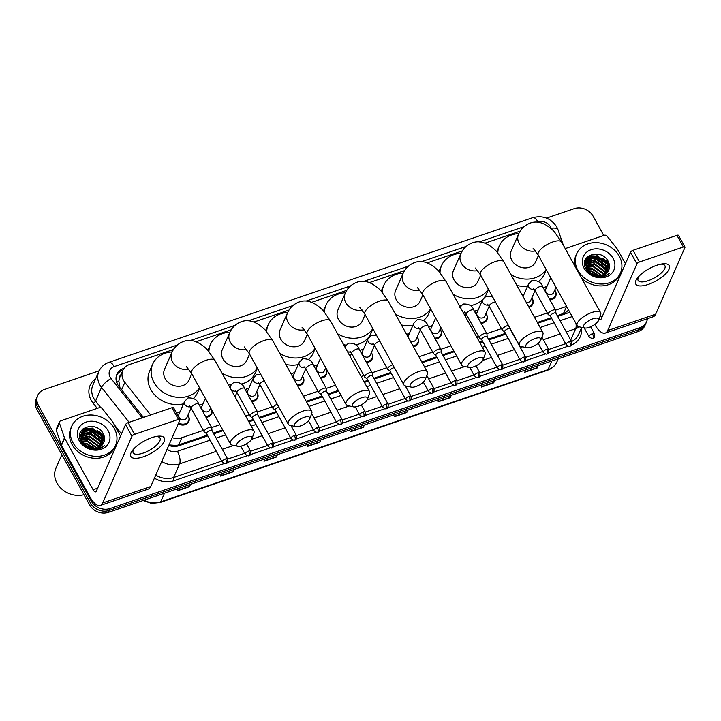 <?xml version="1.0" encoding="UTF-8"?>
<svg xmlns="http://www.w3.org/2000/svg" width="721" height="721" viewBox="0 0 721 721"><rect width="100%" height="100%" fill="white"/><g stroke="black" fill="none" stroke-linecap="round" stroke-linejoin="round"><path stroke-width="1.08" d="M532.125 298.35A7.643 6.408 -156.3 0 1 532.377 298.773A7.643 6.408 -156.3 0 1 532.765 304.109A7.643 6.408 -156.3 0 1 528.989 307.326M486.269 314.005A7.643 6.408 -156.3 0 1 486.522 314.428A7.643 6.408 -156.3 0 1 486.9 319.764A7.643 6.408 -156.3 0 1 481.105 323.305M440.405 329.659A7.643 6.408 -156.3 0 1 440.666 330.083A7.643 6.408 -156.3 0 1 441.045 335.418A7.643 6.408 -156.3 0 1 435.25 338.96M417.477 337.482A7.643 6.408 -156.3 0 1 417.738 337.915A7.643 6.408 -156.3 0 1 418.117 343.241A7.643 6.408 -156.3 0 1 413.385 346.693M371.621 353.137A7.643 6.408 -156.3 0 1 371.874 353.569A7.643 6.408 -156.3 0 1 372.261 358.896A7.643 6.408 -156.3 0 1 366.457 362.447M325.766 368.791A7.643 6.408 -156.3 0 1 326.018 369.224A7.643 6.408 -156.3 0 1 326.397 374.55A7.643 6.408 -156.3 0 1 320.602 378.101M302.838 376.614A7.643 6.408 -156.3 0 1 303.09 377.047A7.643 6.408 -156.3 0 1 303.469 382.382A7.643 6.408 -156.3 0 1 297.71 385.924M256.973 392.269A7.643 6.408 -156.3 0 1 257.235 392.702A7.643 6.408 -156.3 0 1 257.613 398.037A7.643 6.408 -156.3 0 1 251.818 401.579M212.163 410.727A7.643 6.408 -156.3 0 1 211.758 413.692A7.643 6.408 -156.3 0 1 205.963 417.234M188.19 415.756A7.643 6.408 -156.3 0 1 188.442 416.179A7.643 6.408 -156.3 0 1 188.83 421.515A7.643 6.408 -156.3 0 1 178.258 423.804M555.053 290.518A7.643 6.408 -156.3 0 1 555.305 290.951A7.643 6.408 -156.3 0 1 555.693 296.286A7.643 6.408 -156.3 0 1 549.898 299.828M120.975 374.659A4.777 4.002 23.7 0 0 119.632 377.723L118.821 381.048L119.956 387.7M119.632 377.723A14.339 12.014 -156.3 0 1 119.695 377.579L122.84 370.414A14.339 12.014 23.7 0 0 124.859 382.373L150.635 414.99M557.27 315.672L565.399 312.698L568.608 310.102M168.984 444.947L176.537 445.443L178.673 444.902L207.369 435.114M213.335 433.069L222.735 429.869M248.457 421.082L253.224 419.46M259.2 417.423L276.152 411.628M306.236 401.363L322.008 395.973M327.983 393.936L338.284 390.421M364.006 381.643L367.872 380.318M373.839 378.282L390.8 372.496M421.785 361.915L436.656 356.841M442.631 354.804L453.842 350.974M479.564 342.196L482.511 341.186M488.487 339.149L505.439 333.363M537.343 322.467L551.304 317.709M172.175 437.665A14.339 12.014 23.7 0 0 181.827 437.719L203.376 430.365M211.65 427.544L219.896 424.723M245.618 415.945L249.241 414.71M257.505 411.889L272.168 406.878M303.397 396.226L318.024 391.224M326.289 388.403L335.445 385.275M361.176 376.497L363.88 375.569M372.153 372.748L386.807 367.746M418.946 356.778L432.672 352.091M440.937 349.27L451.004 345.837M476.725 337.049L478.528 336.437M486.792 333.616L501.455 328.614M534.504 317.33L547.311 312.959M555.585 310.138L566.562 306.389M173.491 349.496L129.528 364.502A14.339 12.014 23.7 0 0 122.84 370.414M520.156 231.153L485.044 243.139M462.377 250.881L427.265 262.868M404.598 270.6L369.485 282.587M346.819 290.32L311.706 302.306M289.04 310.048L253.927 322.035M231.27 329.767L196.148 341.754M522.112 294.889A7.643 6.408 -156.3 0 1 523.428 294.529M474.58 311.481A7.643 6.408 -156.3 0 1 477.572 310.183M428.716 327.136A7.643 6.408 -156.3 0 1 431.708 325.838M406.608 334.418A7.643 6.408 -156.3 0 1 408.78 333.67M359.932 350.613A7.643 6.408 -156.3 0 1 362.924 349.325M314.077 366.268A7.643 6.408 -156.3 0 1 317.069 364.979M291.167 374.073A7.643 6.408 -156.3 0 1 294.132 372.802M245.284 389.746A7.643 6.408 -156.3 0 1 248.276 388.457M199.429 405.4A7.643 6.408 -156.3 0 1 202.421 404.111M176.573 413.169A7.643 6.408 -156.3 0 1 179.493 411.934M543.364 287.994A7.643 6.408 -156.3 0 1 546.356 286.706M83.185 428.635A19.116 16.015 -156.3 0 1 92.639 428.905A19.116 16.015 -156.3 0 0 83.185 428.635M97.182 430.599A19.116 16.015 -156.3 0 1 104.23 436.169A19.116 16.015 -156.3 0 0 97.182 430.599M588.129 256.27A19.116 16.015 -156.3 0 1 597.574 256.541A19.116 16.015 -156.3 0 0 588.129 256.27M602.116 258.235A19.116 16.015 -156.3 0 1 609.164 263.805A19.116 16.015 -156.3 0 0 602.116 258.235M647.386 318.709A14.339 12.014 -156.3 0 1 646.584 321.773A14.339 12.014 -156.3 0 1 639.897 327.685L110.124 508.521A14.339 12.014 -156.3 0 1 91.27 501.095L38.438 405.4A14.339 12.014 -156.3 0 1 37.726 395.405A14.339 12.014 -156.3 0 1 44.414 389.493L99.147 370.81M546.509 218.093L574.186 208.648A14.339 12.014 -156.3 0 1 593.041 216.084L603.738 235.461M37.726 395.405L36.05 399.227A14.339 12.014 -156.3 0 0 36.762 409.222L89.593 504.916A14.339 12.014 -156.3 0 0 108.447 512.352L638.211 331.507A14.339 12.014 -156.3 0 0 644.898 325.595L645.746 323.684A14.339 12.014 -156.3 0 1 639.058 329.596L109.286 510.441A14.339 12.014 -156.3 0 1 90.431 503.006L37.6 407.311A14.339 12.014 -156.3 0 1 36.888 397.316A14.339 12.014 -156.3 0 0 37.6 407.311L90.431 503.006A14.339 12.014 -156.3 0 0 109.286 510.441L639.058 329.596A14.339 12.014 -156.3 0 0 645.746 323.684L646.584 321.773M81.158 430.843A19.116 16.015 -156.3 0 1 84.618 430.212A19.116 16.015 -156.3 0 0 81.158 430.843M85.628 430.14A19.116 16.015 -156.3 0 1 102.166 436.728A19.116 16.015 -156.3 0 0 85.628 430.14M103.067 437.701A19.116 16.015 -156.3 0 1 104.545 439.63A19.116 16.015 -156.3 0 0 103.067 437.701M586.101 258.478A19.116 16.015 -156.3 0 1 589.553 257.848A19.116 16.015 -156.3 0 0 586.101 258.478M590.562 257.776A19.116 16.015 -156.3 0 1 607.1 264.364A19.116 16.015 -156.3 0 0 590.562 257.776M608.001 265.337A19.116 16.015 -156.3 0 1 609.479 267.266A19.116 16.015 -156.3 0 0 608.001 265.337M124.102 368.278L123.552 368.467A14.339 12.014 23.7 0 0 116.865 374.379A14.339 12.014 23.7 0 0 118.884 386.339L143.461 417.432M557.693 316.429L567.157 313.202A14.339 12.014 23.7 0 0 569.671 312.013M168.768 445.434A14.339 12.014 23.7 0 0 179.015 445.695L207.783 435.872M213.758 433.835L223.149 430.626M248.871 421.848L253.648 420.217M259.614 418.18L276.576 412.394M306.65 402.12L322.431 396.739M328.406 394.693L338.708 391.179M364.429 382.4L368.287 381.085M374.262 379.048L391.215 373.253M422.209 362.681L437.079 357.598M443.045 355.561L454.266 351.731M479.988 342.953L482.935 341.943M488.901 339.906L505.863 334.12M537.767 323.233L551.718 318.466M116.496 375.353A14.339 12.014 -156.3 0 1 122.714 370.378L122.876 370.324M609.38 264.823A19.116 16.015 23.7 0 0 605.343 260.84M593.771 256.406A19.116 16.015 23.7 0 0 587.453 256.856M104.446 437.187A19.116 16.015 23.7 0 0 100.408 433.204M88.836 428.77A19.116 16.015 23.7 0 0 82.518 429.22M277.441 454.663L276.404 457.024L263.985 461.26L265.022 458.898M233.983 469.497L232.946 471.858L220.527 476.094L221.563 473.733M190.524 484.332L189.488 486.693L177.069 490.929L178.105 488.568M407.816 410.159L406.779 412.52L394.36 416.756L395.396 414.395M451.274 395.324L450.237 397.686L437.818 401.921L438.855 399.56M494.732 380.49L493.687 382.851L481.277 387.087L482.313 384.726M538.181 365.655L537.145 368.016L524.735 372.252L525.771 369.891M320.899 439.828L319.863 442.189L307.443 446.425L308.48 444.064M364.357 424.993L363.321 427.355L350.902 431.591L351.938 429.229M363.835 425.174L363.438 426.976A3.821 1.541 71.2 0 1 363.321 427.355M320.376 440.008L319.98 441.811A3.821 1.541 71.2 0 1 319.863 442.189M537.659 365.835L537.271 367.638A3.821 1.541 71.2 0 1 537.145 368.016M494.2 380.67L493.813 382.472A3.821 1.541 71.2 0 1 493.687 382.851M450.742 395.505L450.355 397.307A3.821 1.541 71.2 0 1 450.237 397.686M407.293 410.339L406.896 412.142A3.821 1.541 71.2 0 1 406.779 412.52M190.002 484.512L189.605 486.315A3.821 1.541 71.2 0 1 189.488 486.693M233.46 469.677L233.063 471.48A3.821 1.541 71.2 0 1 232.946 471.858M276.918 454.843L276.522 456.645A3.821 1.541 71.2 0 1 276.404 457.024M656.705 265.292A19.116 7.039 -28.9 0 1 662.356 263.895A19.116 7.039 -28.9 0 1 668.025 271.033A19.116 7.039 -28.9 0 1 648.323 284.407A19.116 7.039 -28.9 0 1 638.004 277.342A19.116 7.039 -28.9 0 1 656.705 265.292M639.103 276.116A15.294 5.633 151.1 0 0 638.13 280.442A15.294 5.633 151.1 0 0 648.17 280.703A15.294 5.633 151.1 0 0 664.906 265.661A15.294 5.633 151.1 0 0 660.733 264.174M565.246 248.628A2.388 2.001 23.7 0 1 565.534 248.502L604.234 235.289A2.388 2.001 23.7 0 1 607.154 236.2L617.356 249.105A2.388 2.001 23.7 0 1 617.573 249.43L625.44 263.688M594.816 324.441L594.879 324.558A19.116 7.706 -108.8 0 0 605.252 333.093A19.116 7.706 -108.8 0 0 607.668 330.56L636.913 263.877L630.478 252.206L601.224 318.889A4.777 1.929 71.2 0 1 600.62 319.52A4.777 1.929 71.2 0 1 599.124 318.898M605.252 333.093L653.262 316.699A19.116 7.706 -108.8 0 0 655.677 314.167L684.923 247.483A2.388 0.883 151.1 0 0 684.95 247.042A2.388 0.883 151.1 0 0 683.382 246.997L676.938 235.325A2.388 0.883 -28.9 0 1 678.506 235.37L684.95 247.042M630.478 252.206A2.388 0.883 -28.9 0 1 633.065 250.304L639.509 261.975L683.382 246.997M639.509 261.975A2.388 0.883 151.1 0 0 636.913 263.877M633.065 250.304L676.938 235.325M597.466 258.722A21.504 18.016 -156.3 0 1 605.198 262.651M577.909 270.384A23.892 20.017 -156.3 0 1 576.719 253.72A23.892 20.017 -156.3 0 1 597.132 242.68A23.892 20.017 -156.3 0 1 619.303 256.261A23.892 20.017 -156.3 0 1 620.493 272.926A23.892 20.017 -156.3 0 1 600.079 283.975A23.892 20.017 -156.3 0 1 577.909 270.384M574.754 265.842A23.892 20.017 -156.3 0 1 575.881 255.64L576.719 253.72M600.476 276.999C604.234 276.828 607.253 275.539 609.551 273.124C604.126 277.234 598.268 277.558 591.986 274.079A11.951 10.013 -156.3 0 0 607.848 271.718C609.858 268.681 610.047 265.382 608.416 261.804C601.774 247.24 577.755 255.54 585.93 268.843C589.102 274.106 593.951 276.828 600.476 276.999M613.093 258.379A16.727 14.014 -156.3 0 1 606.118 276.936A16.727 14.014 -156.3 0 1 584.118 268.266A16.727 14.014 -156.3 0 1 591.094 249.709A16.727 14.014 -156.3 0 1 613.093 258.379M607.902 271.637L607.019 264.201L597.367 257.145L587.2 260.281L584.614 262.714M608.055 271.411L607.28 263.607L597.628 256.55L587.462 259.686L586.38 261.462L587.11 269.474L591.986 274.079M607.127 272.673L605.973 266.59L596.321 259.533L585.885 263.021M607.343 272.421L606.235 265.995L596.582 258.938L585.957 262.696M606.154 273.638L604.919 268.978L595.276 261.93L585.722 264.373M606.415 273.403L605.18 268.383L595.537 261.326L585.74 264.03M604.946 274.503L603.874 271.375L594.221 264.319L585.803 265.833M605.27 274.295L604.135 270.772L594.483 263.724L585.758 265.454M603.459 275.242L602.828 273.764L593.176 266.707L586.182 267.419M603.865 275.071L603.089 273.16L593.437 266.112L586.056 267.013M602.107 275.683L592.392 268.5L586.705 268.726M586.38 261.462L586.849 270.069M585.776 262.976L585.326 263.85M601.584 275.801L592.13 269.095L586.948 269.185M599.034 276.062L591.076 271.484L587.606 271.303M599.773 276.044L591.337 270.889L587.948 270.699M595.843 275.665L589.481 273.151M620.493 272.926L619.645 274.836A23.892 20.017 -156.3 0 1 581.487 278.045M597.502 275.963L589.526 272.367M607.442 270.294L606.83 268.96L595.059 260.47L588.489 260.687M608.497 267.906L607.884 266.572L596.105 258.082L589.535 258.298M588.489 258.623L585.064 260.578M609.452 265.283L608.93 264.183L597.159 255.685L586.561 257.839M596.871 275.873L590.021 272.781M604.856 274.548L592.833 265.544L585.812 265.896M607.1 270.087L594.924 260.768L587.75 261.164M586.984 261.435L586.254 261.75M608.154 267.698L595.979 258.379L588.796 258.776M609.506 266.067L608.803 264.481L597.024 255.991L586.218 258.298M592.941 318.763A8.607 3.163 151.1 0 0 584.731 323.945A8.607 3.163 151.1 0 0 584.74 327.983A8.607 3.163 151.1 0 0 589.165 327.37A8.607 3.163 151.1 0 0 598.574 320.349A8.607 3.163 151.1 0 0 592.941 318.763M584.74 327.983L579.089 326.829A13.384 4.93 -28.9 0 1 577.188 325.649A13.384 4.93 -28.9 0 1 591.842 312.49A13.384 4.93 -28.9 0 1 600.62 312.716A13.384 4.93 -28.9 0 1 600.602 314.951L598.574 320.349M533.125 248.33L538.236 255.081A13.384 4.93 151.1 0 1 552.89 241.923A13.384 4.93 151.1 0 1 561.668 242.148L554.107 231.396C545.518 223.041 537.515 220.293 530.079 223.149C524.618 225.249 520.769 228.945 518.525 234.235L511.18 250.971A13.384 11.212 23.7 0 0 511.847 260.299A13.384 11.212 23.7 0 0 524.266 267.906A13.384 11.212 23.7 0 0 535.694 261.723L538.443 255.45M497.805 252.81A26.289 22.018 -156.3 0 1 499.365 245.789A26.289 22.018 -156.3 0 1 518.805 233.613M546.158 269.429A26.289 22.018 -156.3 0 1 510.919 274.602M546.293 269.672L544.364 274.079A26.289 22.018 -156.3 0 1 538.416 281.569M527.664 285.985A26.289 22.018 -156.3 0 1 516.939 285.507M535.162 338.491A8.607 3.163 151.1 0 0 526.961 343.665A8.607 3.163 151.1 0 0 526.97 347.711A8.607 3.163 151.1 0 0 531.386 347.089A8.607 3.163 151.1 0 0 540.795 340.069A8.607 3.163 151.1 0 0 535.162 338.491M526.97 347.711L521.31 346.549A13.384 4.93 -28.9 0 1 519.417 345.368A13.384 4.93 -28.9 0 1 534.063 332.21A13.384 4.93 -28.9 0 1 542.841 332.435A13.384 4.93 -28.9 0 1 542.832 334.67L540.795 340.069M475.346 268.05L480.456 274.8A13.384 4.93 151.1 0 1 495.111 261.642A13.384 4.93 151.1 0 1 503.889 261.867L496.327 251.115C487.747 242.77 479.735 240.021 472.3 242.878C466.838 244.978 462.99 248.673 460.746 253.963L453.41 270.69A13.384 11.212 23.7 0 0 454.068 280.027A13.384 11.212 23.7 0 0 466.487 287.634A13.384 11.212 23.7 0 0 477.915 281.442L480.664 275.179M440.026 272.538A26.289 22.018 -156.3 0 1 441.585 265.508A26.289 22.018 -156.3 0 1 461.034 253.332M488.378 289.157A26.289 22.018 -156.3 0 1 453.139 294.321M488.514 289.4L486.585 293.798A26.289 22.018 -156.3 0 1 484.882 296.863M482.8 299.377A26.289 22.018 -156.3 0 1 470.362 305.632M460.953 305.587A26.289 22.018 -156.3 0 1 459.16 305.226M477.383 358.211A8.607 3.163 151.1 0 0 469.182 363.393A8.607 3.163 151.1 0 0 469.191 367.431A8.607 3.163 151.1 0 0 473.607 366.818A8.607 3.163 151.1 0 0 483.016 359.797A8.607 3.163 151.1 0 0 477.383 358.211M469.191 367.431L463.54 366.268A13.384 4.93 -28.9 0 1 461.638 365.087A13.384 4.93 -28.9 0 1 476.284 351.929A13.384 4.93 -28.9 0 1 485.062 352.154A13.384 4.93 -28.9 0 1 485.053 354.399L483.016 359.797M417.567 287.769L422.686 294.529A13.384 4.93 151.1 0 1 437.332 281.37A13.384 4.93 151.1 0 1 446.11 281.596L438.548 270.844C429.968 262.489 421.956 259.74 414.521 262.597C409.068 264.697 405.211 268.392 402.967 273.683L395.631 290.419A13.384 11.212 23.7 0 0 396.298 299.747A13.384 11.212 23.7 0 0 408.708 307.353A13.384 11.212 23.7 0 0 420.136 301.171L422.885 294.898M382.247 292.257A26.289 22.018 -156.3 0 1 383.815 285.228A26.289 22.018 -156.3 0 1 403.255 273.061M430.599 308.876A26.289 22.018 -156.3 0 1 395.36 314.041M430.734 309.12L428.806 313.518A26.289 22.018 -156.3 0 1 423.497 320.512M412.944 325.288A26.289 22.018 -156.3 0 1 401.381 324.946M419.604 377.939A8.607 3.163 151.1 0 0 411.403 383.112A8.607 3.163 151.1 0 0 411.412 387.15A8.607 3.163 151.1 0 0 415.837 386.537A8.607 3.163 151.1 0 0 425.246 379.516A8.607 3.163 151.1 0 0 419.604 377.939M411.412 387.15L405.761 385.996A13.384 4.93 -28.9 0 1 403.859 384.816A13.384 4.93 -28.9 0 1 418.504 371.657A13.384 4.93 -28.9 0 1 427.292 371.883A13.384 4.93 -28.9 0 1 427.274 374.118L425.246 379.516M359.797 307.497L364.907 314.248A13.384 4.93 151.1 0 1 379.552 301.09A13.384 4.93 151.1 0 1 388.331 301.315L380.769 290.563C372.189 282.208 364.177 279.469 356.742 282.326C351.289 284.416 347.441 288.112 345.188 293.411L337.852 310.138A13.384 11.212 23.7 0 0 338.519 319.466A13.384 11.212 23.7 0 0 350.929 327.073A13.384 11.212 23.7 0 0 362.357 320.89L365.105 314.617M324.468 311.977A26.289 22.018 -156.3 0 1 326.036 304.956A26.289 22.018 -156.3 0 1 345.476 292.78M372.829 328.596A26.289 22.018 -156.3 0 1 337.581 333.769M372.964 328.848L371.027 333.246A26.289 22.018 -156.3 0 1 355.841 344.881M345.981 345.125A26.289 22.018 -156.3 0 1 343.602 344.674M361.834 397.659A8.607 3.163 151.1 0 0 353.623 402.841A8.607 3.163 151.1 0 0 353.632 406.878A8.607 3.163 151.1 0 0 358.058 406.265A8.607 3.163 151.1 0 0 367.467 399.245A8.607 3.163 151.1 0 0 361.834 397.659M353.632 406.878L347.982 405.716A13.384 4.93 -28.9 0 1 346.08 404.535A13.384 4.93 -28.9 0 1 360.734 391.377A13.384 4.93 -28.9 0 1 369.512 391.602A13.384 4.93 -28.9 0 1 369.494 393.837L367.467 399.245M302.018 327.217L307.128 333.976A13.384 4.93 151.1 0 1 321.773 320.818A13.384 4.93 151.1 0 1 330.56 321.043L322.99 310.291C314.41 301.937 306.398 299.188 298.963 302.045C293.51 304.145 289.662 307.84 287.409 313.13L280.072 329.858A13.384 11.212 23.7 0 0 280.739 339.194A13.384 11.212 23.7 0 0 293.15 346.801A13.384 11.212 23.7 0 0 304.577 340.609L307.335 334.346M266.689 331.705A26.289 22.018 -156.3 0 1 268.257 324.675A26.289 22.018 -156.3 0 1 287.697 312.508M315.05 348.324A26.289 22.018 -156.3 0 1 279.802 353.488M315.185 348.567L313.256 352.966A26.289 22.018 -156.3 0 1 308.534 359.446M298.242 364.565A26.289 22.018 -156.3 0 1 285.822 364.393M304.055 417.378A8.607 3.163 151.1 0 0 295.844 422.56A8.607 3.163 151.1 0 0 295.853 426.598A8.607 3.163 151.1 0 0 300.278 425.985A8.607 3.163 151.1 0 0 309.688 418.964A8.607 3.163 151.1 0 0 304.055 417.378M295.853 426.598L290.202 425.444A13.384 4.93 -28.9 0 1 288.301 424.263A13.384 4.93 -28.9 0 1 302.955 411.105A13.384 4.93 -28.9 0 1 311.733 411.33A13.384 4.93 -28.9 0 1 311.715 413.566L309.688 418.964M244.239 346.945L249.349 353.696A13.384 4.93 151.1 0 1 264.003 340.537A13.384 4.93 151.1 0 1 272.781 340.763L265.211 330.011C256.631 321.656 248.619 318.907 241.184 321.764C235.731 323.864 231.883 327.559 229.639 332.85L222.293 349.586A13.384 11.212 23.7 0 0 222.96 358.914A13.384 11.212 23.7 0 0 235.37 366.52A13.384 11.212 23.7 0 0 246.807 360.338L249.556 354.065M208.91 351.424A26.289 22.018 -156.3 0 1 210.478 344.404A26.289 22.018 -156.3 0 1 229.918 332.228M257.271 368.043A26.289 22.018 -156.3 0 1 222.023 373.217M257.406 368.287L255.477 372.685A26.289 22.018 -156.3 0 1 241.283 384.095M231.053 384.654A26.289 22.018 -156.3 0 1 228.043 384.122M246.276 437.106A8.607 3.163 151.1 0 0 238.065 442.279A8.607 3.163 151.1 0 0 238.074 446.326A8.607 3.163 151.1 0 0 242.499 445.704A8.607 3.163 151.1 0 0 251.908 438.683A8.607 3.163 151.1 0 0 246.276 437.106M238.074 446.326L232.423 445.163A13.384 4.93 -28.9 0 1 230.522 443.983A13.384 4.93 -28.9 0 1 245.176 430.825A13.384 4.93 -28.9 0 1 253.954 431.05A13.384 4.93 -28.9 0 1 253.936 433.285L251.908 438.683M186.46 366.665L191.57 373.415A13.384 4.93 151.1 0 1 206.224 360.257A13.384 4.93 151.1 0 1 215.002 360.482L207.441 349.73C198.852 341.384 190.849 338.636 183.404 341.493C177.952 343.593 174.103 347.288 171.859 352.578L164.514 369.305A13.384 11.212 23.7 0 0 165.181 378.642A13.384 11.212 23.7 0 0 177.6 386.249A13.384 11.212 23.7 0 0 189.028 380.057L191.777 373.793M199.492 387.772A26.289 22.018 -156.3 0 1 176.726 397.244A26.289 22.018 -156.3 0 1 154.006 382.454A26.289 22.018 -156.3 0 1 152.699 364.123A26.289 22.018 -156.3 0 1 172.139 351.947M183.549 403.805A26.289 22.018 -156.3 0 1 150.86 389.619A26.289 22.018 -156.3 0 1 149.553 371.297L152.699 364.123M199.627 388.015L197.698 392.413A26.289 22.018 -156.3 0 1 193.534 398.371M555.999 287.255L553.674 292.546A4.299 3.605 -156.3 0 1 549.997 294.538A4.299 3.605 -156.3 0 1 546.013 292.095A4.299 3.605 -156.3 0 1 545.797 289.094L550.763 277.774M543.481 288.211A7.165 6.002 -156.3 0 1 546.888 286.607M554.764 290.058A7.165 6.002 -156.3 0 1 555.107 290.617A7.165 6.002 -156.3 0 1 555.458 295.61A7.165 6.002 -156.3 0 1 549.402 298.927M555.927 313.229L555.711 310.49A4.299 1.586 151.1 0 0 555.639 310.237A4.299 1.586 151.1 0 0 551.962 310.499A4.299 1.586 151.1 0 0 548.149 313.59A4.299 1.586 151.1 0 0 548.104 314.392A4.299 1.586 151.1 0 0 548.284 314.59L550.483 316.231M522.157 294.961A7.165 6.002 -156.3 0 1 523.96 294.429M531.837 297.89A7.165 6.002 -156.3 0 1 532.179 298.44A7.165 6.002 -156.3 0 1 532.531 303.442A7.165 6.002 -156.3 0 1 528.565 306.569M555.936 313.329A3.109 1.145 151.1 0 0 555.882 313.148A3.109 1.145 151.1 0 0 553.845 313.094A3.109 1.145 151.1 0 0 550.474 315.564A3.109 1.145 151.1 0 0 550.438 316.149A3.109 1.145 151.1 0 0 550.574 316.294M535.009 290.662L530.746 300.378A4.299 3.605 -156.3 0 1 526.168 302.225M489.144 306.317L484.891 316.032A4.299 3.605 -156.3 0 1 481.213 318.015A4.299 3.605 -156.3 0 1 477.221 315.573A4.299 3.605 -156.3 0 1 477.014 312.572L482.673 299.666L486.053 296.205L491.434 296.529L493.038 297.593M508.431 325.486A4.299 1.586 151.1 0 0 502.294 329.236A4.299 1.586 151.1 0 0 502.249 330.047A4.299 1.586 151.1 0 0 502.429 330.245L504.628 331.885M474.697 311.697A7.165 6.002 -156.3 0 1 478.104 310.084M485.981 313.545A7.165 6.002 -156.3 0 1 486.315 314.095A7.165 6.002 -156.3 0 1 486.675 319.097A7.165 6.002 -156.3 0 1 480.61 322.413M510.08 328.983A3.109 1.145 151.1 0 0 510.026 328.803A3.109 1.145 151.1 0 0 507.981 328.749A3.109 1.145 151.1 0 0 504.61 331.218A3.109 1.145 151.1 0 0 504.583 331.804A3.109 1.145 151.1 0 0 504.709 331.948M487.144 336.707L486.927 333.976A4.299 1.586 151.1 0 0 486.855 333.715A4.299 1.586 151.1 0 0 483.178 333.985A4.299 1.586 151.1 0 0 479.357 337.067A4.299 1.586 151.1 0 0 479.321 337.87A4.299 1.586 151.1 0 0 479.501 338.077L481.7 339.717M487.144 336.815A3.109 1.145 151.1 0 0 487.099 336.626A3.109 1.145 151.1 0 0 485.053 336.572A3.109 1.145 151.1 0 0 481.682 339.05A3.109 1.145 151.1 0 0 481.655 339.627A3.109 1.145 151.1 0 0 481.781 339.771M440.873 327.478L439.026 331.687A4.299 3.605 -156.3 0 1 435.358 333.67A4.299 3.605 -156.3 0 1 431.365 331.227A4.299 3.605 -156.3 0 1 431.149 328.226L435.637 317.997M428.833 327.352A7.165 6.002 -156.3 0 1 432.24 325.739M440.116 329.2A7.165 6.002 -156.3 0 1 440.459 329.749A7.165 6.002 -156.3 0 1 440.819 334.751A7.165 6.002 -156.3 0 1 434.754 338.068M407.987 336.914A4.299 3.605 -156.3 0 1 408.221 336.058L413.881 323.152L417.261 319.682C423.047 319.43 426.616 321.467 427.977 325.802A4.299 1.586 151.1 0 0 424.921 325.811A4.299 1.586 151.1 0 0 420.487 329.146A4.299 1.586 151.1 0 0 420.451 329.957L433.465 353.524A4.299 1.586 151.1 0 0 433.636 353.732L435.845 355.372M441.279 352.362L441.072 349.631A4.299 1.586 151.1 0 0 440.991 349.37A4.299 1.586 151.1 0 0 437.323 349.631A4.299 1.586 151.1 0 0 433.501 352.722A4.299 1.586 151.1 0 0 433.465 353.524M406.68 334.553A7.165 6.002 -156.3 0 1 409.312 333.571M417.189 337.022A7.165 6.002 -156.3 0 1 417.531 337.572A7.165 6.002 -156.3 0 1 417.892 342.574A7.165 6.002 -156.3 0 1 412.926 345.873M441.288 352.47A3.109 1.145 151.1 0 0 441.234 352.281A3.109 1.145 151.1 0 0 439.197 352.227A3.109 1.145 151.1 0 0 435.826 354.705A3.109 1.145 151.1 0 0 435.799 355.282A3.109 1.145 151.1 0 0 435.926 355.426M420.361 329.794L416.098 339.51A4.299 3.605 -156.3 0 1 410.114 340.772M374.505 345.449L370.243 355.165A4.299 3.605 -156.3 0 1 366.565 357.156A4.299 3.605 -156.3 0 1 362.582 354.705A4.299 3.605 -156.3 0 1 362.366 351.713L368.025 338.798L371.405 335.337L376.695 335.616M392.81 364.799A4.299 1.586 151.1 0 0 387.646 368.377A4.299 1.586 151.1 0 0 387.601 369.179A4.299 1.586 151.1 0 0 387.781 369.386L389.989 371.018M360.049 350.83A7.165 6.002 -156.3 0 1 363.456 349.225M371.333 352.677A7.165 6.002 -156.3 0 1 371.675 353.227A7.165 6.002 -156.3 0 1 372.027 358.229A7.165 6.002 -156.3 0 1 365.962 361.545M394.378 367.647A3.109 1.145 151.1 0 0 393.342 367.881A3.109 1.145 151.1 0 0 389.971 370.36A3.109 1.145 151.1 0 0 389.935 370.936A3.109 1.145 151.1 0 0 390.07 371.081M372.496 375.848L372.279 373.108A4.299 1.586 151.1 0 0 372.207 372.856A4.299 1.586 151.1 0 0 368.53 373.118A4.299 1.586 151.1 0 0 364.718 376.2A4.299 1.586 151.1 0 0 364.673 377.011A4.299 1.586 151.1 0 0 364.853 377.209L367.052 378.849M372.505 375.947A3.109 1.145 151.1 0 0 372.451 375.767A3.109 1.145 151.1 0 0 370.414 375.713A3.109 1.145 151.1 0 0 367.043 378.183A3.109 1.145 151.1 0 0 367.007 378.768A3.109 1.145 151.1 0 0 367.142 378.913M325.748 367.71L324.387 370.819A4.299 3.605 -156.3 0 1 320.71 372.811A4.299 3.605 -156.3 0 1 316.717 370.36A4.299 3.605 -156.3 0 1 316.51 367.359L320.512 358.229M314.194 366.484A7.165 6.002 -156.3 0 1 317.6 364.871M325.477 368.332A7.165 6.002 -156.3 0 1 325.811 368.882A7.165 6.002 -156.3 0 1 326.171 373.884A7.165 6.002 -156.3 0 1 320.106 377.2M305.713 368.936L301.459 378.642A4.299 3.605 -156.3 0 1 297.782 380.634A4.299 3.605 -156.3 0 1 293.789 378.192A4.299 3.605 -156.3 0 1 293.573 375.19L299.242 362.284L302.622 358.815C308.399 358.562 311.977 360.599 313.338 364.934A4.299 1.586 151.1 0 0 310.273 364.943A4.299 1.586 151.1 0 0 305.848 368.287A4.299 1.586 151.1 0 0 305.803 369.089L318.817 392.666A4.299 1.586 151.1 0 0 318.997 392.864L321.196 394.504M326.64 391.503L326.424 388.763A4.299 1.586 151.1 0 0 326.352 388.502A4.299 1.586 151.1 0 0 322.675 388.772A4.299 1.586 151.1 0 0 318.862 391.854A4.299 1.586 151.1 0 0 318.817 392.666M291.284 374.289A7.165 6.002 -156.3 0 1 294.673 372.703M302.55 376.155A7.165 6.002 -156.3 0 1 302.883 376.713A7.165 6.002 -156.3 0 1 303.244 381.706A7.165 6.002 -156.3 0 1 297.214 385.032M326.649 391.602A3.109 1.145 151.1 0 0 326.595 391.413A3.109 1.145 151.1 0 0 324.549 391.368A3.109 1.145 151.1 0 0 321.178 393.837A3.109 1.145 151.1 0 0 321.151 394.423A3.109 1.145 151.1 0 0 321.278 394.567M259.857 384.59L255.595 394.297A4.299 3.605 -156.3 0 1 251.926 396.289A4.299 3.605 -156.3 0 1 247.934 393.846A4.299 3.605 -156.3 0 1 247.718 390.845L253.377 377.939L256.757 374.469L260.687 374.226M277.252 404.238A4.299 1.586 151.1 0 0 272.998 407.509A4.299 1.586 151.1 0 0 272.962 408.32A4.299 1.586 151.1 0 0 273.142 408.519L275.341 410.159M245.401 389.962A7.165 6.002 -156.3 0 1 248.808 388.358M256.685 391.809A7.165 6.002 -156.3 0 1 257.027 392.368A7.165 6.002 -156.3 0 1 257.388 397.361A7.165 6.002 -156.3 0 1 251.323 400.678M278.775 406.995A3.109 1.145 151.1 0 0 278.694 407.023A3.109 1.145 151.1 0 0 275.323 409.492A3.109 1.145 151.1 0 0 275.296 410.078A3.109 1.145 151.1 0 0 275.422 410.222M257.848 414.981L257.64 412.241A4.299 1.586 151.1 0 0 257.559 411.988A4.299 1.586 151.1 0 0 253.891 412.25A4.299 1.586 151.1 0 0 250.07 415.341A4.299 1.586 151.1 0 0 250.034 416.143A4.299 1.586 151.1 0 0 250.205 416.341L252.413 417.982M257.857 415.08A3.109 1.145 151.1 0 0 257.803 414.899A3.109 1.145 151.1 0 0 255.766 414.845A3.109 1.145 151.1 0 0 252.395 417.315A3.109 1.145 151.1 0 0 252.368 417.901A3.109 1.145 151.1 0 0 252.494 418.045M210.622 407.933L209.739 409.952A4.299 3.605 -156.3 0 1 206.062 411.943A4.299 3.605 -156.3 0 1 202.078 409.501A4.299 3.605 -156.3 0 1 201.862 406.5L205.386 398.452M199.546 405.617A7.165 6.002 -156.3 0 1 202.952 404.012M211.911 410.276A7.165 6.002 -156.3 0 1 211.523 413.016A7.165 6.002 -156.3 0 1 205.458 416.332M191.074 408.068L186.811 417.783A4.299 3.605 -156.3 0 1 183.134 419.766A4.299 3.605 -156.3 0 1 179.15 417.324A4.299 3.605 -156.3 0 1 178.934 414.323L184.594 401.417L187.974 397.956C193.76 397.695 197.329 399.731 198.69 404.066A4.299 1.586 151.1 0 0 195.634 404.075A4.299 1.586 151.1 0 0 191.2 407.419A4.299 1.586 151.1 0 0 191.155 408.221L204.169 431.798A4.299 1.586 151.1 0 0 204.349 431.996L206.548 433.636M211.992 430.635L211.776 427.895A4.299 1.586 151.1 0 0 211.704 427.643A4.299 1.586 151.1 0 0 208.027 427.904A4.299 1.586 151.1 0 0 204.214 430.987A4.299 1.586 151.1 0 0 204.169 431.798M176.69 413.376A7.165 6.002 -156.3 0 1 180.025 411.835M187.902 415.296A7.165 6.002 -156.3 0 1 188.244 415.846A7.165 6.002 -156.3 0 1 188.596 420.848A7.165 6.002 -156.3 0 1 178.628 422.948M212.001 430.734A3.109 1.145 151.1 0 0 211.947 430.554A3.109 1.145 151.1 0 0 209.91 430.5A3.109 1.145 151.1 0 0 206.539 432.97A3.109 1.145 151.1 0 0 206.503 433.555A3.109 1.145 151.1 0 0 206.639 433.7M151.77 437.656A19.116 7.039 -28.9 0 1 157.421 436.259A19.116 7.039 -28.9 0 1 163.09 443.397A19.116 7.039 -28.9 0 1 143.389 456.772A19.116 7.039 -28.9 0 1 133.07 449.706A19.116 7.039 -28.9 0 1 151.77 437.656M134.169 448.48A15.294 5.633 151.1 0 0 133.196 452.806A15.294 5.633 151.1 0 0 143.236 453.067A15.294 5.633 151.1 0 0 159.972 438.026A15.294 5.633 151.1 0 0 155.799 436.538M64.466 437.836A2.388 2.001 23.7 0 0 64.629 438.188L61.483 445.353A2.388 2.001 -156.3 0 1 61.321 445.01L64.466 437.836L59.446 423.164A2.388 2.001 23.7 0 1 60.6 420.866L99.3 407.653A2.388 2.001 23.7 0 1 102.22 408.564L112.422 421.47A2.388 2.001 23.7 0 1 112.638 421.794L120.506 436.052M61.483 445.353L89.945 496.922A19.116 7.706 -108.8 0 0 100.318 505.448A19.116 7.706 -108.8 0 0 102.733 502.925L131.979 436.241L125.544 424.57L96.29 491.253A4.777 1.929 71.2 0 1 95.686 491.884A4.777 1.929 71.2 0 1 93.09 489.748L64.629 438.188M61.321 445.01L56.301 430.338A2.388 2.001 -156.3 0 1 56.337 429.022L59.483 421.848M100.318 505.448L148.328 489.063A19.116 7.706 -108.8 0 0 150.743 486.531L179.989 419.847A2.388 0.883 151.1 0 0 180.016 419.406A2.388 0.883 151.1 0 0 178.447 419.361L172.004 407.689A2.388 0.883 -28.9 0 1 173.572 407.735L180.016 419.406M125.544 424.57A2.388 0.883 -28.9 0 1 128.131 422.668L134.575 434.339L178.447 419.361M134.575 434.339A2.388 0.883 151.1 0 0 131.979 436.241M128.131 422.668L172.004 407.689M83.951 494.705A21.504 18.016 -156.3 0 1 57.013 483.151A21.504 18.016 -156.3 0 1 55.941 468.154L61.853 454.681M92.531 431.086A21.504 18.016 -156.3 0 1 100.255 435.015M72.974 442.748A23.892 20.017 -156.3 0 1 71.785 426.084A23.892 20.017 -156.3 0 1 92.198 415.044A23.892 20.017 -156.3 0 1 114.369 428.625A23.892 20.017 -156.3 0 1 115.549 445.29A23.892 20.017 -156.3 0 1 95.145 456.33A23.892 20.017 -156.3 0 1 72.974 442.748M115.549 445.29L114.711 447.2A23.892 20.017 -156.3 0 1 94.307 458.25A23.892 20.017 -156.3 0 1 72.136 444.668A23.892 20.017 -156.3 0 1 70.946 428.004L71.785 426.084M95.542 449.363C99.3 449.192 102.319 447.903 104.617 445.488C99.192 449.598 93.333 449.922 87.052 446.443A11.951 10.013 -156.3 0 0 102.914 444.082C104.924 441.045 105.113 437.746 103.482 434.168C96.839 419.604 72.821 427.904 80.995 441.207C84.168 446.47 89.016 449.192 95.542 449.363M108.159 430.743A16.727 14.014 -156.3 0 1 101.183 449.3A16.727 14.014 -156.3 0 1 79.184 440.63A16.727 14.014 -156.3 0 1 86.15 422.073A16.727 14.014 -156.3 0 1 108.159 430.743M102.968 444.001L102.085 436.565L92.432 429.509L82.266 432.645L81.32 434.123L82.05 433.799M103.121 443.775L102.346 435.971L92.694 428.914L82.527 432.05L81.437 433.826L82.176 441.838L87.052 446.443M102.193 445.037L101.039 438.954L91.387 431.897L80.941 435.385M102.409 444.785L101.3 438.359L91.648 431.302L81.022 435.06M101.21 446.002L99.985 441.342L90.341 434.294L80.788 436.737M101.481 445.767L100.246 440.747L90.603 433.691L80.806 436.394M100.012 446.867L98.939 443.739L89.287 436.683L80.869 438.197M100.336 446.66L99.201 443.136L89.548 436.088L80.824 437.818M98.525 447.606L97.894 446.128L88.241 439.071L81.239 439.783M98.93 447.435L98.155 445.524L88.503 438.476L81.122 439.377M97.173 448.047L87.457 440.864L81.77 441.09M81.437 433.826L81.915 442.433M80.842 435.34L80.392 436.214M96.65 448.165L87.196 441.459L82.014 441.549M94.1 448.426L86.141 443.848L82.672 443.667M94.839 448.408L86.403 443.253L83.014 443.064M90.909 448.029L84.546 445.515M92.567 448.327L84.591 444.731M102.508 442.658L101.895 441.324L90.125 432.834L83.546 433.051M103.563 440.27L102.95 438.936L91.17 430.446L84.6 430.662M83.555 430.987L80.13 432.942M104.518 437.647L103.995 436.547L92.225 428.049L81.626 430.203M91.937 448.237L85.087 445.145M99.922 446.912L87.899 437.908L80.878 438.251M102.166 442.451L89.99 433.132L82.816 433.528M81.311 434.123L79.68 435.078M103.211 440.062L91.044 430.743L83.861 431.14M104.572 438.431L103.869 436.845L92.09 428.355L81.284 430.662M116.712 382.463A14.339 4.2 -38.3 0 1 118.821 381.048M565.868 313.635A14.339 5.786 -108.8 0 0 565.399 312.698M176.933 446.218A14.339 5.786 -108.8 0 0 176.537 445.443M121.633 373.163A14.339 5.786 -108.8 0 0 120.461 371.405M563.443 313.563L566.571 306.416M178.673 444.902L181.827 437.719M121.606 389.782L124.859 382.373M551.277 228.611L551.159 228.269A9.562 8.003 23.7 0 0 550.538 226.872A9.562 8.003 23.7 0 0 537.965 221.915L537.1 222.212M551.159 228.269A9.562 4.137 -18.9 0 1 558.099 229.954L556.81 227.034C550.979 218.238 542.967 215.11 532.783 217.652A9.562 3.857 71.2 0 1 537.965 221.915M177.276 345.044L114.152 366.592A9.562 8.003 23.7 0 0 110.169 377.2A9.562 8.003 23.7 0 0 111.034 378.507L142.154 417.883M129.122 422.326L101.535 387.42A19.116 16.015 -156.3 0 1 99.795 384.807A19.116 16.015 -156.3 0 1 98.84 371.468L92.865 385.095A19.116 16.015 23.7 0 0 93.82 398.425A19.116 16.015 23.7 0 0 95.56 401.038L100.76 407.617M97.209 408.365L93.18 403.273A2.388 0.703 141.7 0 0 95.56 401.038L101.535 387.42A9.562 2.794 -38.3 0 1 111.034 378.507M581.414 328.064A21.504 18.016 -156.3 0 1 571.239 345.08M568.247 346.134L548.275 352.948M545.319 353.957L525.348 360.779M522.392 361.78L502.42 368.602M499.464 369.612L479.483 376.434M476.536 377.434L456.555 384.257M453.608 385.266L433.627 392.08M430.68 393.089L410.7 399.912M407.744 400.921L387.772 407.735M384.816 408.744L364.844 415.566M361.888 416.576L341.916 423.389M338.96 424.399L318.988 431.221M316.032 432.23L296.052 439.044M293.105 440.053L273.124 446.876M270.177 447.885L250.196 454.699M247.24 455.708L227.268 462.531M224.312 463.531L174.176 480.655A21.504 18.016 -156.3 0 1 154.411 478.167M93.18 403.273A21.504 18.016 -156.3 0 1 95.659 378.732M639.897 327.685L638.211 331.507M38.438 405.4L36.762 409.222M91.27 501.095L89.593 504.916M110.124 508.521L108.447 512.352M579.387 326.883A19.116 16.015 -156.3 0 1 575.682 328.677L570.717 340.015M571.564 341.547A19.116 16.015 23.7 0 0 578.63 334.427L581.721 327.361M114.206 424.633L121.47 433.835M216.327 451.346L179.601 463.891L173.626 477.509L221.708 461.098M167.137 449.156A9.562 8.003 23.7 0 0 177.402 451.328A9.562 3.857 71.2 0 1 179.601 463.891A19.116 16.015 -156.3 0 1 161.729 461.494M155.745 475.112A19.116 16.015 23.7 0 0 173.626 477.509A2.388 0.964 -108.8 0 0 174.176 480.655M575.98 323.45A9.562 3.857 71.2 0 1 575.682 328.677L566.237 331.903M560.262 333.949L543.31 339.735M522.581 346.81L520.382 347.558M514.406 349.595L497.454 355.39M491.479 357.427L482.719 360.419M464.802 366.529L451.589 371.045M445.623 373.081L428.662 378.867M407.032 386.258L405.734 386.699M399.758 388.736L382.806 394.522M376.831 396.559L367.169 399.858M349.252 405.977L336.95 410.177M330.975 412.214L314.014 418M285.119 427.868L268.158 433.654M262.192 435.7L251.611 439.305M233.694 445.425L222.302 449.309M227.683 459.061L244.635 453.266M250.611 451.229L267.572 445.443M273.538 443.406L290.5 437.62M296.466 435.574L313.428 429.788M319.394 427.751L336.356 421.965M342.322 419.919L359.283 414.133M365.259 412.097L382.211 406.311M388.186 404.274L405.139 398.479M411.114 396.442L428.076 390.656M434.042 388.619L451.004 382.824M456.97 380.787L473.931 375.001M479.898 372.964L496.859 367.169M502.825 365.132L519.787 359.346M525.762 357.31L542.715 351.515M548.69 349.478L565.643 343.692M523.942 226.709L479.321 241.941M466.163 246.429L421.542 261.66M408.383 266.148L363.772 281.379M350.604 285.876L305.992 301.108M292.834 305.596L248.213 320.827M235.055 325.324L190.434 340.546M177.402 451.328L210.144 440.152M216.12 438.116L225.511 434.907M251.232 426.129L256.009 424.498M261.975 422.461L278.937 416.666M309.012 406.401L324.792 401.011M330.768 398.974L341.069 395.459M366.791 386.681L370.648 385.365M376.623 383.32L393.576 377.534M424.57 366.953L439.44 361.879M445.407 359.842L456.627 356.012M482.349 347.234L485.296 346.224M491.271 344.187L508.224 338.401M540.128 327.514L554.079 322.747M560.055 320.71L572.177 316.564M532.783 217.652L108.961 362.33A9.562 3.857 71.2 0 1 114.152 366.592M122.714 370.378L123.552 368.467M551.826 360.996L548.032 369.648A4.777 1.929 71.2 0 1 547.428 370.279L160.071 502.51A4.777 1.929 -108.8 0 0 160.675 501.879L548.032 369.648A19.116 16.015 23.7 0 0 556.954 361.771C555.08 365.853 551.907 368.692 547.428 370.279M144.038 500.203A19.116 16.015 23.7 0 0 160.675 501.879L164.469 493.227M351.073 431.194L363.438 426.976M394.531 416.359L406.896 412.142M437.989 401.525L450.355 397.307M481.448 386.69L493.813 382.472M524.906 371.856L537.271 367.638M307.624 446.029L319.98 441.811M264.165 460.863L276.522 456.645M220.707 475.698L233.063 471.48M177.249 490.532L189.605 486.315M607.668 330.56L655.677 314.167M599.935 316.735L602.558 315.843M586.272 258.217A19.116 16.015 -156.3 0 1 590.012 257.577M591.211 257.523A19.116 16.015 -156.3 0 1 606.703 263.634M607.794 264.742A19.116 16.015 -156.3 0 1 609.506 266.905M518.525 234.235A13.384 11.212 23.7 0 0 519.192 243.572A13.384 11.212 23.7 0 0 535.523 250.863M460.746 253.963A13.384 11.212 23.7 0 0 461.413 263.291A13.384 11.212 23.7 0 0 477.753 270.591M402.967 273.683A13.384 11.212 23.7 0 0 403.634 283.02A13.384 11.212 23.7 0 0 419.973 290.311M345.188 293.411A13.384 11.212 23.7 0 0 345.855 302.739A13.384 11.212 23.7 0 0 362.194 310.03M287.409 313.13A13.384 11.212 23.7 0 0 288.076 322.458A13.384 11.212 23.7 0 0 304.415 329.758M229.639 332.85A13.384 11.212 23.7 0 0 230.296 342.187A13.384 11.212 23.7 0 0 246.636 349.478M171.859 352.578A13.384 11.212 23.7 0 0 172.526 361.906A13.384 11.212 23.7 0 0 188.857 369.206M592.473 333.706A3.109 1.253 -108.8 0 1 593.185 337.788A3.109 1.253 71.2 0 1 592.788 338.194C594.158 338.519 594.726 337.031 594.51 333.76A3.109 1.145 151.1 0 0 592.473 333.706A3.109 1.145 151.1 0 0 589.066 336.761L584.154 327.866M569.536 341.529A3.109 1.253 -108.8 0 1 570.257 345.611A3.109 1.253 71.2 0 1 569.86 346.026C571.23 346.341 571.798 344.863 571.582 341.583A3.109 1.145 151.1 0 0 569.536 341.529A3.109 1.145 151.1 0 0 566.138 344.584L550.438 316.149M534.126 289.328A4.299 3.605 -156.3 0 1 528.745 287.012A4.299 3.605 -156.3 0 1 528.529 284.011L531.909 280.55C537.695 280.289 541.264 282.335 542.625 286.661A4.299 1.586 151.1 0 0 539.569 286.67A4.299 1.586 151.1 0 0 535.135 290.013A4.299 1.586 151.1 0 0 535.09 290.815L548.104 314.392M546.608 349.361A3.109 1.253 -108.8 0 1 547.329 353.443A3.109 1.253 71.2 0 1 546.933 353.849C548.302 354.173 548.87 352.686 548.654 349.406A3.109 1.145 151.1 0 0 546.608 349.361A3.109 1.145 151.1 0 0 543.21 352.416L538.172 343.286M523.68 357.183A3.109 1.253 -108.8 0 1 524.392 361.266A3.109 1.253 71.2 0 1 524.005 361.681C525.366 361.996 525.942 360.518 525.717 357.237A3.109 1.145 151.1 0 0 523.68 357.183A3.109 1.145 151.1 0 0 520.283 360.239L504.583 331.804M495.426 301.91A4.299 1.586 151.1 0 0 493.714 302.324A4.299 1.586 151.1 0 0 489.28 305.668A4.299 1.586 151.1 0 0 489.235 306.47L502.249 330.047M488.27 304.983A4.299 3.605 -156.3 0 1 482.89 302.667A4.299 3.605 -156.3 0 1 482.673 299.666M500.753 365.015A3.109 1.253 -108.8 0 1 501.465 369.098A3.109 1.253 71.2 0 1 501.077 369.503C502.438 369.819 503.015 368.341 502.789 365.06A3.109 1.145 151.1 0 0 500.753 365.015A3.109 1.145 151.1 0 0 497.355 368.07L481.655 339.627M459.746 307.497L463.125 304.028C468.902 303.775 472.471 305.812 473.841 310.147A4.299 1.586 151.1 0 0 470.777 310.156A4.299 1.586 151.1 0 0 466.352 313.491A4.299 1.586 151.1 0 0 466.307 314.302L479.321 337.87M465.333 312.806A4.299 3.605 -156.3 0 1 463.378 312.869M477.825 372.838A3.109 1.253 -108.8 0 1 478.537 376.921A3.109 1.253 71.2 0 1 478.149 377.335C479.51 377.651 480.087 376.173 479.862 372.892A3.109 1.145 151.1 0 0 477.825 372.838A3.109 1.145 151.1 0 0 474.427 375.893L469.795 367.503M454.897 380.67A3.109 1.253 -108.8 0 1 455.609 384.744A3.109 1.253 71.2 0 1 455.221 385.158C456.582 385.474 457.15 383.996 456.934 380.715A3.109 1.145 151.1 0 0 454.897 380.67A3.109 1.145 151.1 0 0 451.49 383.716L435.799 355.282M419.478 328.461A4.299 3.605 -156.3 0 1 414.097 326.144A4.299 3.605 -156.3 0 1 413.881 323.152M431.969 388.493A3.109 1.253 -108.8 0 1 432.681 392.575A3.109 1.253 71.2 0 1 432.285 392.99C433.654 393.305 434.222 391.827 434.006 388.547A3.109 1.145 151.1 0 0 431.969 388.493A3.109 1.145 151.1 0 0 428.562 391.548L423.335 382.085M409.041 396.316A3.109 1.253 -108.8 0 1 409.753 400.398A3.109 1.253 71.2 0 1 409.357 400.813C410.727 401.128 411.294 399.65 411.078 396.37A3.109 1.145 151.1 0 0 409.041 396.316A3.109 1.145 151.1 0 0 405.635 399.371L389.935 370.936M379.796 341.231A4.299 1.586 151.1 0 0 379.066 341.466A4.299 1.586 151.1 0 0 374.632 344.8A4.299 1.586 151.1 0 0 374.596 345.611L387.601 369.179M373.622 344.115A4.299 3.605 -156.3 0 1 368.242 341.799A4.299 3.605 -156.3 0 1 368.025 338.798M386.105 404.148A3.109 1.253 -108.8 0 1 386.826 408.23A3.109 1.253 71.2 0 1 386.429 408.636C387.799 408.96 388.367 407.482 388.15 404.202A3.109 1.145 151.1 0 0 386.105 404.148A3.109 1.145 151.1 0 0 382.707 407.203L367.007 378.768M344.935 347.089A4.299 3.605 -156.3 0 1 345.098 346.63L348.477 343.16C354.254 342.908 357.832 344.944 359.193 349.279A4.299 1.586 151.1 0 0 356.138 349.288A4.299 1.586 151.1 0 0 351.704 352.632A4.299 1.586 151.1 0 0 351.659 353.434L364.673 377.011M350.694 351.938A4.299 3.605 -156.3 0 1 347.414 351.578M363.177 411.97A3.109 1.253 -108.8 0 1 363.898 416.053A3.109 1.253 71.2 0 1 363.501 416.468C364.862 416.783 365.439 415.305 365.214 412.024A3.109 1.145 151.1 0 0 363.177 411.97A3.109 1.145 151.1 0 0 359.779 415.026L355.3 406.914M340.249 419.802A3.109 1.253 -108.8 0 1 340.961 423.885A3.109 1.253 71.2 0 1 340.573 424.29C341.934 424.615 342.511 423.128 342.286 419.856A3.109 1.145 151.1 0 0 340.249 419.802A3.109 1.145 151.1 0 0 336.851 422.857L321.151 394.423M304.839 367.593A4.299 3.605 -156.3 0 1 299.449 365.286A4.299 3.605 -156.3 0 1 299.242 362.284M317.321 427.625A3.109 1.253 -108.8 0 1 318.033 431.708A3.109 1.253 71.2 0 1 317.646 432.122C319.006 432.438 319.583 430.96 319.358 427.679A3.109 1.145 151.1 0 0 317.321 427.625A3.109 1.145 151.1 0 0 313.923 430.68L308.471 420.821M294.393 435.457A3.109 1.253 -108.8 0 1 295.105 439.54A3.109 1.253 71.2 0 1 294.718 439.945C296.079 440.27 296.655 438.783 296.43 435.511A3.109 1.145 151.1 0 0 294.393 435.457A3.109 1.145 151.1 0 0 290.996 438.512L275.296 410.078M258.974 383.248A4.299 3.605 -156.3 0 1 253.594 380.94A4.299 3.605 -156.3 0 1 253.377 377.939M264.237 380.67A4.299 1.586 151.1 0 0 259.984 383.933A4.299 1.586 151.1 0 0 259.948 384.744L272.962 408.32M271.466 443.28A3.109 1.253 -108.8 0 1 272.178 447.362A3.109 1.253 71.2 0 1 271.781 447.777C273.151 448.092 273.719 446.614 273.502 443.334A3.109 1.145 151.1 0 0 271.466 443.28A3.109 1.145 151.1 0 0 268.059 446.335L252.368 417.901M236.046 391.079A4.299 3.605 -156.3 0 1 230.666 388.763A4.299 3.605 -156.3 0 1 230.45 385.762L233.829 382.301C239.615 382.04 243.184 384.086 244.545 388.412A4.299 1.586 151.1 0 0 241.49 388.421A4.299 1.586 151.1 0 0 237.056 391.764A4.299 1.586 151.1 0 0 237.02 392.566L250.034 416.143M248.538 451.112A3.109 1.253 -108.8 0 1 249.25 455.194A3.109 1.253 71.2 0 1 248.853 455.6C250.223 455.924 250.791 454.437 250.575 451.157A3.109 1.145 151.1 0 0 248.538 451.112A3.109 1.145 151.1 0 0 245.131 454.167L240.733 446.2M225.601 458.935A3.109 1.253 -108.8 0 1 226.322 463.017A3.109 1.253 71.2 0 1 225.925 463.432C227.295 463.747 227.863 462.269 227.647 458.989A3.109 1.145 151.1 0 0 225.601 458.935A3.109 1.145 151.1 0 0 222.203 461.99L206.503 433.555M190.191 406.734A4.299 3.605 -156.3 0 1 184.81 404.418A4.299 3.605 -156.3 0 1 184.594 401.417M102.733 502.925L150.743 486.531M93.09 489.748L97.623 488.207M59.446 423.164L56.301 430.338M81.338 430.581A19.116 16.015 -156.3 0 1 85.078 429.941M86.277 429.887A19.116 16.015 -156.3 0 1 101.769 435.998M102.86 437.106A19.116 16.015 -156.3 0 1 104.572 439.269M108.961 362.33C104.266 363.988 100.895 367.034 98.84 371.468M563.281 245.068L558.099 229.954M160.071 502.51L151.5 503.366L143.064 500.536M556.954 361.771L558.252 358.806M538.236 255.081L577.188 325.649M499.365 245.789L496.796 251.638M561.668 242.148L600.62 312.716M480.456 274.8L519.417 345.368M441.585 265.508L439.017 271.366M503.889 261.867L542.841 332.435M422.686 294.529L461.638 365.087M383.815 285.228L381.247 291.086M446.11 281.596L485.062 352.154M364.907 314.248L403.859 384.816M326.036 304.956L323.468 310.814M388.331 301.315L427.292 371.883M307.128 333.976L346.08 404.535M268.257 324.675L265.689 330.533M330.56 321.043L369.512 391.602M249.349 353.696L288.301 424.263M210.478 344.404L207.909 350.253M272.781 340.763L311.733 411.33M191.57 373.415L230.522 443.983M215.002 360.482L253.954 431.05M555.458 295.61L554.359 298.134M594.51 333.76L590.661 326.793M589.066 336.761C591.31 338.374 592.545 338.852 592.788 338.194M523.031 296.547L528.529 284.011M535.09 290.815L533.333 288.508M542.625 286.661L555.639 310.237M532.531 303.442L531.431 305.956M571.582 341.583L555.882 313.148M566.138 344.584C568.382 346.206 569.617 346.684 569.86 346.026M548.654 349.406L541.895 337.167M543.21 352.416C545.446 354.029 546.689 354.507 546.933 353.849M489.235 306.47L487.477 304.163M510.071 328.884L510.026 328.37M486.675 319.097L485.566 321.611M525.717 357.237L510.026 328.803M520.283 360.239C522.518 361.852 523.761 362.339 524.005 361.681M466.307 314.302L464.549 311.995M465.27 316.303L466.217 314.14M473.841 310.147L486.855 333.715M502.789 365.06L487.099 336.626M497.355 368.07C499.59 369.684 500.834 370.161 501.077 369.503M440.819 334.751L439.711 337.266M479.862 372.892L475.968 365.835M474.427 375.893C476.662 377.507 477.906 377.993 478.149 377.335M420.451 329.957L418.694 327.64M427.977 325.802L440.991 349.37M417.892 342.574L416.783 345.098M456.934 380.715L441.234 352.281M451.49 383.716C453.734 385.338 454.978 385.816 455.221 385.158M434.006 388.547L426.769 375.443M428.562 391.548C430.807 393.161 432.041 393.648 432.285 392.99M374.596 345.611L372.829 343.295M372.027 358.229L370.927 360.743M411.078 396.37L405.274 385.87M405.635 399.371C407.879 400.993 409.113 401.471 409.357 400.813M351.659 353.434L349.901 351.127M350.145 356.525L351.578 353.281M359.193 349.279L372.207 372.856M388.15 404.202L372.451 375.767M382.707 407.203C384.942 408.816 386.186 409.294 386.429 408.636M326.171 373.884L325.063 376.398M365.214 412.024L361.257 404.851M359.779 415.026C362.014 416.648 363.258 417.126 363.501 416.468M305.803 369.089L304.046 366.782M313.338 364.934L326.352 388.502M303.244 381.706L302.135 384.23M342.286 419.856L326.595 391.413M336.851 422.857C339.086 424.471 340.33 424.948 340.573 424.29M319.358 427.679L311.652 413.728M313.923 430.68C316.159 432.303 317.402 432.78 317.646 432.122M259.948 384.744L258.19 382.436M257.388 397.361L256.279 399.885M296.43 435.511L290.96 425.597M290.996 438.512C293.231 440.125 294.474 440.603 294.718 439.945M229.792 387.276L230.45 385.762M237.02 392.566L235.262 390.259M235.028 396.757L236.93 392.413M244.545 388.412L257.559 411.988M273.502 443.334L257.803 414.899M268.059 446.335C270.303 447.957 271.538 448.435 271.781 447.777M211.523 413.016L210.424 415.539M250.575 451.157L246.528 443.83M245.131 454.167C247.375 455.78 248.61 456.258 248.853 455.6M191.155 408.221L189.398 405.914M198.69 404.066L211.704 427.643M188.596 420.848L187.496 423.362M227.647 458.989L211.947 430.554M222.203 461.99C224.438 463.603 225.682 464.09 225.925 463.432"/></g></svg>
